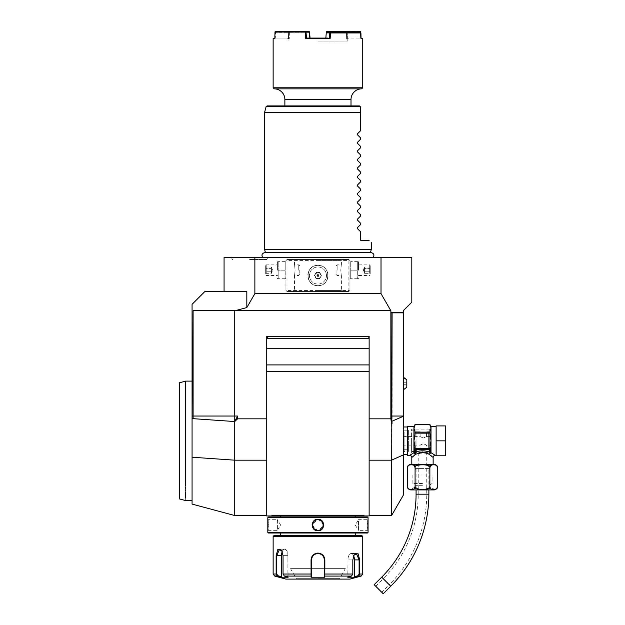 <?xml version="1.0" encoding="UTF-8"?>
<svg xmlns="http://www.w3.org/2000/svg" width="625" height="625" viewBox="0 0 625 625"><rect width="100%" height="100%" fill="white"/><g stroke="black" fill="none" stroke-linecap="round" stroke-linejoin="round"><path stroke-width="0.47" stroke-dasharray="3.12 2.34" d="M265.672 273.969L266.219 273.336L271.43 273.336L271.43 271.766L272.586 270.188L271.43 268.609L266.219 268.609L266.219 273.336L266.219 267.031L266.219 268.609L271.43 268.609L271.43 271.766L271.43 268.609L272.586 270.188L271.43 273.336L271.43 271.766L266.219 271.766L271.43 271.766L272.586 270.188L271.43 267.031L271.43 268.609L271.43 267.031L266.219 267.031L265.672 266.398L265.672 268.297L266.219 268.609L265.672 268.297L265.672 273.969L265.672 266.398M265.672 270.188L265.672 265.383L265.672 270.188M266.203 270.188L266.203 264.852L266.203 270.188M277.406 270.188L277.406 262.25L277.406 270.188M278.18 270.188L278.18 278.719L278.18 261.656L278.18 270.188L285.164 270.188L285.164 261.656L285.164 278.719L285.164 270.188L278.18 270.188M285.164 261.656L278.18 261.656L285.164 261.656M285.938 270.188L285.938 262.25L285.938 270.188M287.008 290.453L286.477 290.984L285.938 290.453L287.008 291.516L348.875 291.516L349.938 290.453L349.938 260.586L348.875 259.516L287.008 259.516L285.938 260.586L285.938 290.453L285.938 260.586L286.477 260.055L287.008 260.586L348.875 260.586L348.875 290.453L287.008 290.453L287.008 260.586M286.477 290.984L287.008 291.516L348.875 291.516L349.938 290.453L349.938 260.586L348.875 259.516L287.008 259.516L286.477 260.055M403.273 495.258L403.273 310.719L411.805 302.188L411.805 257.383L381.016 257.383L381.016 293.656L254.867 293.656L246.828 307.57L235.062 310.719L193.016 310.719L193.016 336.32L192.07 336.32L193.016 336.32L192.07 336.32L192.07 304.32L204.875 291.516L246.828 291.516L224.07 291.516L224.07 257.383L254.867 257.383L254.867 293.656M381.016 257.383L254.867 257.383M381.016 293.656L390.867 310.719L234.742 310.719L234.742 515.523M246.828 307.57L246.828 291.516L224.07 291.516M317.938 257.383L373.188 257.383L317.938 257.383M248.797 257.383L248.023 257.383L248.797 257.383M250.359 257.383L251.141 257.383L250.359 257.383M251.914 257.383L252.688 257.383L251.914 257.383M253.453 257.383L267.883 257.383L253.453 257.383M390.867 310.719L390.867 418.836L369.141 418.836L369.141 460.18L369.141 371.531L369.141 515.945L363.633 515.945L363.984 515.195L363.633 515.945L272.25 515.945L271.898 515.195L363.984 515.195L363.633 515.945M403.273 312.242L391.047 312.242L391.047 416.031L392.109 423.266L391.57 423.391L390.867 418.836M403.273 440.852L403.273 454.719L403.273 440.852M403.273 383.492L403.273 377.414L403.273 383.492M391.047 312.242L392.109 312.852L392.109 423.266M403.273 312.852L392.109 312.852M391.57 423.391L391.57 515.523M369.141 460.18L369.141 515.523L369.141 460.18L391.57 460.18L403.273 454.938M369.141 418.836L369.141 336.32L369.141 338.453L369.141 336.32L266.742 336.32L266.742 413.867L266.742 371.531L369.141 371.531L369.141 364.906L369.141 371.531M237.547 416.031L237.547 418.836L234.742 421.547L237.547 416.031L193.102 416.031L193.102 418.664L192.07 418.594L192.07 504.086M266.742 418.836L266.742 460.18L266.742 418.836L237.547 418.836M266.742 460.18L266.742 515.523L266.742 460.18L234.742 460.18L192.07 457.219M234.742 310.719L193.102 310.719L193.102 416.031L192.773 336.32M193.102 310.719L235.062 310.719M369.141 348.258L369.141 364.906L369.141 338.453L369.141 348.258L266.742 348.258L266.742 336.32L268.875 336.32L266.742 338.453L266.742 364.906L266.742 348.258M369.141 338.453A2.133 2.133 0 0 0 367.008 336.32M266.742 371.531L266.742 515.945L272.25 515.945L271.898 515.195L272.25 515.945M268.875 336.32L266.742 336.32L266.742 338.453M266.742 364.906L369.141 364.906M355.703 515.945L359.727 515.945M276.156 515.945L280.18 515.945M355.266 515.992L280.609 515.992M317.938 517.023L355.266 517.023L317.938 517.023M268.445 517.016L367.438 517.016M267.805 519.258L268.234 519.68L267.805 519.258L268.234 519.68L268.234 530.352L268.234 519.68L277.406 519.68L277.406 530.352L268.234 530.352L267.805 530.773M267.961 529.266L268.102 527.125M268.141 525.82L268.141 524.836M268.141 524.398L268.094 522.844M268.031 521.742L267.984 521.102M267.938 520.492L267.891 520.039M267.805 517.656L368.07 517.656M368.031 530.367L368.07 530.773L367.648 530.352L358.477 530.352L358.477 519.68L355.266 525.016L358.477 530.352L358.477 519.68L367.648 519.68L367.648 530.352L367.648 519.68L368.055 519.406M367.945 520.492L367.891 521.172M367.852 521.656L367.781 522.977M367.742 524.25L367.734 525.469M367.742 525.539L367.781 527.133M367.859 528.445L368.023 530.312M267.805 532.375L368.07 532.375M312.133 525.008L317.938 530.773L323.719 525.617M323.75 525.016L317.938 519.258L312.164 524.422M268.445 533.016L367.438 533.016M317.938 533.016L355.266 533.016L317.938 533.016M274.203 535.359L361.672 535.359M273.141 536.43L362.742 536.43M358 575.68L354.398 576.781L354.398 559.898L359.109 559.898L356.367 553.492L353.969 555.219L352.711 559.898L352.711 574.031L351.477 576.086L347.773 577.219L354.617 577.219L358.32 576.086L358 575.68L359.109 574.031L359.109 559.898L359.719 559.898L358.055 553.648L354.172 554.906L352.828 559.898L352.828 574.031L351.477 576.086L352.711 574.031L352.711 559.898L354.07 555.062M351.477 576.086L324.781 576.086L324.344 575.68L324.344 559.898L324.836 559.898C324.438 555.766 322.141 553.492 317.938 553.07C313.742 553.492 311.445 555.766 311.047 559.898L311.094 577.219L324.789 577.219L324.836 568.641M361.156 576.086L358.32 576.086L359.727 574.031L359.109 574.031M324.344 559.898C323.969 556.023 321.836 553.891 317.938 553.492C314.047 553.891 311.914 556.023 311.539 559.898L311.539 576.781L311.539 559.898A6.398 6.398 0 0 1 317.938 553.492A6.398 6.398 0 0 1 324.344 559.898L324.344 575.641M274.719 576.086L277.562 576.086L281.258 577.219L288.109 577.219L284.406 576.086L283.047 574.031L283.047 555.633L281.711 550.641L277.828 549.375L276.156 555.633L276.156 574.031L277.562 576.086L277.875 575.68L281.484 576.781L281.484 555.633A6.398 3.203 90 0 1 284.688 549.227A6.398 3.203 90 0 1 287.883 555.633A6.398 3.203 90 0 0 284.688 549.227A6.398 3.203 90 0 0 282.211 551.57M281.805 550.797L279.508 549.227L276.766 555.617L276.766 574.031L277.875 575.68M281.906 550.953L283.172 555.633L283.172 574.031L284.281 575.68L283.172 574.031L283.172 555.633L281.906 550.953M284.406 576.086L288.109 577.219L287.883 555.633L283.172 555.633L287.883 555.633L287.883 576.781L284.406 576.086L311.094 576.086L311.539 575.641M311.719 558.383A6.398 6.398 0 0 1 311.945 557.648M312.094 557.289A6.398 6.398 0 0 1 312.453 556.602M312.664 556.273A6.398 6.398 0 0 1 313.141 555.664M314.633 554.422A6.398 6.398 0 0 1 315.32 554.055M319.469 553.68A6.398 6.398 0 0 1 320.203 553.906M320.562 554.055A6.398 6.398 0 0 1 321.25 554.422M323.43 556.602A6.398 6.398 0 0 1 323.781 557.289M323.93 557.648A6.398 6.398 0 0 1 324.156 558.383M324.344 574.164L352.828 574.031M285.938 579.094L349.938 579.094M354.398 559.898A6.398 3.203 -90 0 0 351.195 553.492A6.398 3.203 -90 0 0 347.992 559.898L347.992 576.781L351.602 575.68L347.773 577.219L347.992 559.898A6.398 3.203 -90 0 1 351.195 553.492A6.398 3.203 -90 0 1 353.672 555.836M354.398 576.781L354.617 577.219M324.344 576.781L324.789 577.219M311.094 577.219L311.539 576.781M281.258 577.219L281.484 576.781M311.539 574.164L283.047 574.031M317.938 579.094L340.023 579.094L317.938 579.094M317.938 578.617L339.594 578.617L317.938 578.617M345.352 568.641L290.523 568.641L345.352 568.641L339.594 578.672L296.289 578.672L339.594 578.672L340.023 579.094M290.523 568.641L296.289 578.617L295.859 579.094M317.938 519.68C311.062 519.32 311.086 530.719 317.938 530.352C324.82 530.711 324.797 519.312 317.938 519.68A5.336 5.336 0 0 1 323.273 525.016A5.336 5.336 0 0 1 317.938 530.352A5.336 5.336 0 0 1 312.609 525.016A5.336 5.336 0 0 1 317.938 519.68L317.938 519.258M277.406 519.68L277.406 530.352L280.609 525.016L277.406 519.68M192.07 336.32L192.07 418.594M192.07 483.094L192.07 381.117L192.07 483.094M234.742 421.547L193.102 418.664L192.773 416.031M185.672 483.094L185.672 484.539M185.672 485.93L185.672 487.273M185.672 488.555L185.672 489.781M185.672 490.945L185.672 492.055M185.672 497.953L185.672 500.586M185.672 381.117L185.672 481.469M179.273 382.836L179.273 402.602M179.273 479.109L179.273 498.875M407.539 426.344L407.539 455.359M409.672 455.359L413.938 452.742L415.281 454.547L417.258 453.625L428.867 454.148L431.164 455.75M411.805 457.492L413.453 456.031M413.695 455.82L414.141 455.453M414.875 454.867L415.281 454.555M433.141 464.32L411.805 464.32L433.141 464.32M410.891 464.32L434.055 464.32M429.867 467.508L429.906 467.008M431.734 464.828L432.148 464.711M432.383 464.664L435.406 464.836M435.414 464.836L436.758 465.844M437.086 466.516L437.258 467.523M415.047 467.039L415.617 466.258M415.766 466.109L416.367 465.656M416.563 465.547L425.359 464.719L429.766 466.961L429.57 487.672M407.695 467.523L408 466.172M408.195 465.844L409.375 464.906M409.75 464.766L412.555 464.656M412.563 464.664L413.023 464.766M413.031 464.766L413.508 464.953M415.086 467.523L415.047 487.203M415.047 487.211L410.016 489.539M409.438 489.367L408.867 489.062M408.461 488.719L408.063 488.188M407.82 487.609L407.695 486.719M437.172 487.437L436.703 488.461M436.617 488.586L436.078 489.07M434.672 489.594L429.867 486.719M429.203 488.109L420.711 489.625L415.18 487.281M415.156 487.188L415.086 486.719M410.891 489.922L434.055 489.922M422.477 489.922L415.859 489.922L422.477 489.922M422.477 485.313L415.859 485.313L422.477 485.313M422.477 483.523L412.875 483.523L422.477 483.523M422.477 474.984L432.078 474.984L422.477 474.984M430.078 474.984L414.875 474.984L430.078 474.984L429.516 468.586L415.438 468.586L414.875 474.984M429.516 468.586L415.438 468.586M428.875 468.586L416.078 468.586L428.875 468.586L428.875 489.922M416.078 468.586L416.078 489.922M374.164 584.695L383.219 593.75M381.711 592.242L375.672 586.211L381.711 592.242L389.25 584.695L383.219 578.664L375.672 586.211M429.727 452.586L429.727 429.117L429.727 452.586L426.742 452.586L426.742 494.187A128 128 0 0 1 389.25 584.695L383.219 578.664A119.469 119.469 0 0 0 418.211 494.187L426.742 494.187L418.211 494.187L418.211 452.586L422.477 451.781L426.742 452.586L422.477 451.781L418.211 452.586L411.594 452.586L411.594 429.117L411.594 452.586M429.727 429.117L411.594 429.117M429.727 440.852L429.727 450.984L429.727 440.852M411.594 440.852L411.594 451.523L411.594 440.852M415.859 440.852L415.859 451.523L415.859 440.852M423.328 432.375C427.453 431.734 427.453 431.734 423.328 432.375C427.453 431.734 427.453 431.734 423.328 432.375C419.203 431.734 419.203 431.734 423.328 432.375C419.203 431.734 419.203 431.734 423.328 432.375M423.328 449.336C427.453 449.977 427.453 449.977 423.328 449.336C427.453 449.977 427.453 449.977 423.328 449.336C419.203 449.977 419.203 449.977 423.328 449.336C419.203 449.977 419.203 449.977 423.328 449.336M415.859 450.984L416.93 449.922L416.93 440.852L416.93 449.922L420.125 449.922L420.125 445.125L423.328 443.68L420.125 445.125L403.273 445.125L403.273 436.586L403.273 445.125M429.727 450.984L428.664 449.922L428.664 431.789L428.664 449.922L426.531 449.922L426.531 445.125L423.328 443.68L426.531 445.125L429.727 445.125L429.727 436.586L429.727 445.125M429.727 430.719L428.664 431.789L426.531 431.789L426.531 436.586L423.328 438.031L426.531 436.586L429.727 436.586M423.328 438.031L420.125 436.586L423.328 438.031M403.273 436.586L420.125 436.586L420.125 431.789L416.93 431.789L416.93 440.852L416.93 431.789L415.859 430.719M431.703 456.211L432.477 456.883M432.523 456.93L433 457.359M431.453 452.984L431.898 453.242M432.453 453.57L435.117 455.258M428.867 454.148A2.133 1.211 113.4 0 1 430.141 452.305L428.875 449.563L416.07 449.563L414.805 452.305C419.922 450.336 425.031 450.336 430.141 452.305L430.773 452.828L429.672 454.547L431.008 452.742L431.008 428.289L429.938 424.438L415.008 424.438L414.195 428.773M436.125 440.852L436.125 455.789L445.727 455.789L445.727 440.852L436.125 440.852L436.125 425.922L445.727 425.922L445.727 440.852M429.945 431.07L429.938 435.188L429.938 431.125L429.938 432.141L415.008 432.141L413.938 440.852L415.008 447.555M431.008 452.742A1.07 0.875 0 0 0 430.773 452.758L429.938 446.516L429.82 448.562L428.875 449.563M415.008 448.266L414.172 452.758A1.07 0.875 180 0 0 413.938 452.742L413.938 428.289L415.008 431.125L415.008 435.188L415.008 432.141M430.094 430.234L430.602 429.055M430.867 428.547L431.008 426.344M429.953 446.117L430 445.484M430.016 445.328L430.086 444.828M430.102 444.727L431.008 440.852M431 440.828L430.055 436.664M429.961 435.836L429.945 435.352M429.945 435.305L429.938 432.141M415.008 433.148L429.938 433.148M416.07 449.563L415.008 448M415.125 448.562L429.82 448.562M429.727 449.117A1.07 0.922 -0 0 1 429.297 449.406M414.172 452.758L414.805 452.305A2.133 1.211 66.6 0 1 416.086 454.148M415.656 449.406A1.07 0.922 0 0 1 415.008 448.562L415.008 448.562M415.281 454.547L414.078 452.883M406.797 379.789L406.797 387.188M406.797 382.258L406.797 385.953L406.797 381.031L406.797 382.258L403.594 382.258L403.594 381.031L403.594 385.953L403.594 382.258L406.797 382.258L406.797 384.727L403.594 384.727L403.594 385.953L403.594 384.727L406.797 384.727L406.797 385.953L403.594 385.953L406.797 385.953L406.797 381.031L403.594 381.031L406.797 381.031L406.797 382.258L403.594 382.258L406.797 382.258M406.797 384.727L403.594 384.727L406.797 384.727M317.938 252.758L370.398 252.758L317.938 252.758M265.453 252.648L370.43 252.648M371.273 249.492L264.609 249.492M360.359 112.32L264.609 112.32M360.609 130.664L360.383 106.758M357.43 133.836L357.43 134.742L357.43 133.836M360.609 139.195L360.609 137.922M357.43 142.375L357.43 143.273L357.43 142.375M360.609 147.727L360.609 146.453M357.43 150.906L357.43 151.812L357.43 150.906M360.609 156.266L360.609 154.984M357.43 159.438L357.43 160.344L357.43 159.438M360.609 164.797L360.609 163.523M357.43 167.969L357.43 168.875L357.43 167.969M360.609 173.328L360.609 172.055M357.43 176.508L357.43 177.414L357.43 176.508M360.609 181.859L360.609 180.586M357.43 185.039L357.43 185.945L357.43 185.039M360.609 190.398L360.609 189.125M357.43 193.57L357.43 194.477L357.43 193.57M360.609 198.93L360.609 197.656M357.43 202.109L357.43 203.008L357.43 202.109M360.609 207.461L360.609 206.188M357.43 210.641L357.43 211.547L357.43 210.641M360.609 215.992L360.609 214.719M357.43 219.172L357.43 220.078L357.43 219.172M360.609 224.531L360.609 223.258M357.43 227.703L357.43 228.609L357.43 227.703M369.141 240.32L360.609 240.32L360.609 231.789M351.008 105.914L284.875 105.914M359.539 105.914L360.609 106.984M361.672 88.852L274.203 88.852M362.742 87.781L273.141 87.781M273.141 38.719L274.82 38.719L275.289 38.078L288.477 38.078L288.586 32.898L274.992 32.914L305.281 32.953L305.773 38.719L330.109 38.719L330.688 31.891L360.891 31.891M362.742 38.719L361.055 38.719L360.594 38.078L361.055 38.719L361.039 38.078L360.594 38.078L360.438 31.891M274.969 32.953L274.82 38.719L275.289 38.078L275.227 31.562M305.773 38.719L306.508 38.078L306.078 32.906L309.609 32.898L308.93 32.32L275.656 32.32L274.992 32.914M330.688 31.891L329.891 31.891L329.367 38.078L306.508 38.078L329.367 38.078L330.109 38.719M329.891 31.891L326.352 31.891M330.312 31.562L327.023 31.25M360.258 31.25L330.562 31.25M347.242 31.891L347.398 38.086L347.297 32.898L360.469 32.906L360.594 38.078L362.102 38.078M326.953 32.32L360.039 32.32L360.883 32.914M327.133 32.32L326.695 32.953L347.273 32.914M347.031 32.32L346.539 32.922M326.266 32.914L326.672 32.922M327.898 38.078L325.836 38.078L326 36.141M308.859 31.25L275.625 31.25M309.289 31.578L289.414 31.891L288.82 31.25M289.031 31.578L275.438 31.891M288.633 31.891L288.477 38.086L274.836 38.078M273.781 38.078L275.281 38.078L275.844 32.32M289.414 31.891L289.242 38.719L287.43 38.078L289.242 38.719L288.07 38.719L289.242 38.719L289.383 32.953L288.609 32.914M305.281 32.953L305.203 32.32L308.93 32.32M275.656 32.32L305.203 32.32M308.75 32.32L309.188 32.953L289.383 32.953M288.852 32.32L289.336 32.922M309.609 32.898L309.211 32.922M305.328 32.914L306.078 32.906L305.531 32.32M309.617 32.914L310.047 38.086L307.984 38.078M326.695 32.953L326.781 31.891M326.227 38.719L325.836 38.078L326.227 38.719L317.938 38.719L326.227 38.719M317.938 41.914L347.805 41.914L317.938 41.914M346.469 31.891L346.633 38.719L347.805 38.719L346.633 38.719L346.492 32.953M309.188 32.953L309.656 38.719L317.938 38.719L309.656 38.719L309.094 31.891M325.836 38.078L310.047 38.078L309.656 38.719L310.047 38.078M288.586 32.898L288.523 32.32M347.406 38.078L346.633 38.719L347.406 38.078L360.594 38.078L347.406 38.078M347.297 32.898L347.359 32.32M249.578 259.516L266.648 259.516L249.578 259.516M317.938 259.516L342.477 259.516L317.938 259.516M317.938 285.656A10.133 10.133 0 0 0 328.07 275.516A10.133 10.133 0 0 0 317.938 265.383A10.133 10.133 0 0 0 307.805 275.516A10.133 10.133 0 0 0 317.938 285.656C304.859 286.203 304.859 264.836 317.938 265.383C304.859 264.836 304.859 286.203 317.938 285.656C331.023 286.203 331.023 264.836 317.938 265.383C331.023 264.836 331.023 286.203 317.938 285.656A10.133 10.133 0 0 0 328.07 275.516A10.133 10.133 0 0 0 317.938 265.383A10.133 10.133 0 0 0 307.805 275.516A10.133 10.133 0 0 0 317.938 285.656M348.875 260.586L349.406 260.055M348.875 290.453L349.406 290.984M349.938 270.188L349.938 262.25L349.938 270.188M317.938 291.516L342.477 291.516L317.938 291.516M317.938 290.453L341.406 290.453L317.938 290.453M317.938 260.586L341.406 260.586L317.938 260.586M295.086 270.188C294.414 277.062 294.414 277.062 295.086 270.188C294.414 277.062 294.414 277.062 295.086 270.188C294.414 263.305 294.414 263.305 295.086 270.188C294.414 263.305 294.414 263.305 295.086 270.188M340.789 270.188C341.461 277.062 341.461 277.062 340.789 270.188C341.461 277.062 341.461 277.062 340.789 270.188C341.461 263.305 341.461 263.305 340.789 270.188C341.461 263.305 341.461 263.305 340.789 270.188M317.938 284.055A8.531 8.531 0 0 1 309.406 275.516A8.531 8.531 0 0 1 317.938 266.984A8.531 8.531 0 0 1 326.477 275.523A8.531 8.531 0 0 1 317.938 284.055A8.531 8.531 0 0 1 309.406 275.516A8.531 8.531 0 0 1 317.938 266.984A8.531 8.531 0 0 1 326.477 275.523A8.531 8.531 0 0 1 317.938 284.055M314.383 275.516L316.164 272.438L319.719 272.438L321.5 275.523L319.719 278.602L316.156 278.602L314.383 275.516L316.359 272.781L319.523 272.781L321.109 275.523L319.523 278.258L316.359 278.258L314.773 275.516L316.359 272.781L317.906 275.469M316.156 278.602L314.773 275.516L317.875 275.516M319.719 278.602L316.359 278.258L317.906 275.57M321.5 275.523L319.523 278.258L317.969 275.57M319.719 272.438L321.109 275.523L318 275.516M316.164 272.438L319.523 272.781L317.969 275.469M337.141 270.188L337.141 264.852L337.141 270.188M336.07 270.188L336.07 274.453L336.07 270.188M298.742 270.188L298.742 264.852L298.742 270.188M299.805 270.188L299.805 274.453L299.805 270.188M350.719 270.188L350.719 278.719L350.719 261.656L350.719 270.188L357.695 270.188L357.695 261.656L357.695 278.719L357.695 270.188L350.719 270.188M357.695 261.656L350.719 261.656L357.695 261.656M358.477 270.188L358.477 262.25L358.477 270.188M357.695 278.719L350.719 278.719L357.695 278.719M369.672 270.188L369.672 264.852L369.672 270.188M370.211 270.188L370.211 265.383L370.211 270.188M370.211 268.297L370.211 273.969L370.211 266.398L370.211 268.297L369.664 268.609L369.664 271.766L369.664 267.031L369.664 268.609L370.211 268.297M370.211 272.078L369.664 271.766L369.664 273.336L369.664 271.766L370.211 272.078M370.211 266.398L369.664 267.031L364.445 267.031L363.297 270.188L364.445 273.336L364.445 271.766L369.664 271.766L364.445 271.766L363.297 270.188L364.445 268.609L369.664 268.609L364.445 268.609L364.445 267.031L364.445 268.609L363.297 270.188L364.445 271.766L364.445 268.609L364.445 273.336L369.664 273.336L370.211 273.969M285.164 278.719L278.18 278.719L285.164 278.719M265.672 272.078L266.219 271.766L265.672 272.078M408.391 440.852L408.391 450.773L408.391 440.852M404.125 440.852L404.125 449.711L404.125 440.852M408.391 430.188L408.391 451.523L408.391 430.188L404.125 430.188L404.125 451.523L408.391 451.523M404.125 451.523L404.125 430.188M403.273 452.164L403.273 429.547L403.273 452.164L403.914 451.523L403.914 430.188L403.914 451.523L403.273 451.523M403.273 429.547L403.914 430.188L403.273 430.188M391.047 416.031L403.273 416.031M391.656 421.375L403.273 416.305M362.742 574.031L359.727 574.031M352.828 559.898L347.992 559.898L352.828 559.898M317.938 553.07L317.938 553.492M311.047 559.898L311.539 559.898M276.766 574.031L273.141 574.031M276.156 555.633L281.484 555.633M317.938 530.773L317.938 530.352M416.078 494.187L428.875 494.187M381.711 577.156L390.758 586.211M413.938 428.289L413.938 426.344M403.273 389.57L403.703 389.57L403.703 377.414L403.703 389.57L403.703 377.414L403.273 377.414M266.109 106.711L360.383 106.711M284.875 99.516L351.008 99.516M407.328 440.852L407.328 449.711L407.328 440.852M265.672 265.383L266.203 264.852L277.406 264.852M265.672 274.984L266.203 275.516L277.406 275.516M277.406 278.117L277.648 278.719M277.406 262.25L277.648 261.656M285.938 262.25L285.695 261.656M356.367 553.492L351.195 553.492L356.367 553.492M279.508 549.227L284.688 549.227L279.508 549.227M368.07 519.258L367.648 519.68L368.07 519.258M368.07 530.773L367.648 530.352L368.07 530.773M412.875 474.984L412.875 483.523L415.859 485.313L415.859 489.922M429.086 489.922L429.086 485.313L432.078 483.523L432.078 474.984M411.594 451.523L415.859 451.523M411.594 430.188L415.859 430.188M348.445 38.078L347.805 38.719L347.805 41.914M287.43 38.078L288.07 38.719L288.07 41.914M266.648 259.516L267.883 257.383M232.516 259.516L231.281 257.383M336.07 274.453L337.141 275.516L341.406 275.516L341.406 290.453L342.477 291.516M299.805 274.453L298.742 275.516L294.477 275.516L294.477 290.453L293.406 291.516M299.805 265.922L298.742 264.852L294.477 264.852L294.477 260.586L293.406 259.516M336.07 265.922L337.141 264.852L341.406 264.852L341.406 260.586L342.477 259.516M349.938 278.117L350.18 278.719M349.938 262.25L350.18 261.656M358.477 262.25L358.234 261.656M358.477 278.117L358.234 278.719M358.477 275.516L369.672 275.516L370.211 274.984M358.477 264.852L369.672 264.852L370.211 265.383M285.938 278.117L285.695 278.719M404.125 432L407.328 432L408.391 430.938M404.125 449.711L407.328 449.711L408.391 450.773"/><path stroke-width="0.94" d="M224.07 291.516L224.07 257.383L411.805 257.383L411.805 302.188L403.273 310.719L403.273 495.258L391.57 515.523L392.109 312.852L391.047 312.242L403.273 312.242M249.578 257.383L248.797 257.383L249.578 257.383M246.477 257.383L245.711 257.383L246.477 257.383M251.141 257.383L251.914 257.383L251.141 257.383M252.688 257.383L253.453 257.383L252.688 257.383M392.109 423.266L391.047 416.031L391.047 312.242M254.867 257.383L254.867 293.656L381.016 293.656L390.867 310.719L390.867 418.836L391.57 423.391M381.016 293.656L381.016 257.383M390.867 418.836L369.141 418.836M276.156 515.945L284.297 515.945L272.25 515.945L271.898 515.195L272.25 515.945L266.742 515.945L266.742 336.32L369.141 336.32L369.141 515.945L363.633 515.945L363.984 515.195L363.633 515.945L280.18 515.945L359.727 515.945M192.07 418.594L193.102 418.664L193.102 310.719L193.016 336.32L192.07 336.32L192.07 504.086L234.742 515.523L234.742 421.547L237.547 418.836L266.742 418.836M192.07 336.32L192.07 304.32L204.875 291.516L246.828 291.516L246.828 307.57L254.867 293.656M192.773 336.32L193.102 418.664L234.742 421.547L234.742 310.719L390.867 310.719M235.062 310.719L246.828 307.57M234.742 421.547L237.547 416.031L237.547 418.836M367.008 336.32A2.133 2.133 0 0 1 369.141 338.453L266.742 338.453A2.133 2.133 0 0 1 268.875 336.32M271.898 515.195L363.984 515.195M369.141 371.531L266.742 371.531M266.742 364.906L369.141 364.906M266.742 348.258L369.141 348.258M367.438 517.016L268.445 517.016L267.805 517.656L267.805 532.375L368.07 532.375L368.07 517.656L367.438 517.016M368.07 517.656L267.805 517.656M317.938 530.773C310.422 531.102 310.453 518.914 317.938 519.258C325.453 518.93 325.422 531.117 317.938 530.773L317.938 530.352C311.062 530.711 311.086 519.312 317.938 519.68C324.82 519.32 324.797 530.719 317.938 530.352A5.336 5.336 0 0 1 312.609 525.016A5.336 5.336 0 0 1 317.938 519.68A5.336 5.336 0 0 1 323.273 525.016A5.336 5.336 0 0 1 317.938 530.352M267.867 530.227L267.961 529.266M268.102 527.125L268.141 525.82M268.141 524.836L268.141 524.398M268.094 522.844L268.031 521.742M267.984 521.102L267.938 520.492M367.984 520.078L367.945 520.492M367.891 521.172L367.852 521.656M367.781 522.977L367.742 524.25M367.781 527.133L367.859 528.445M323.719 525.617L323.75 525.016M312.164 524.422L312.133 525.008M368.07 532.375L367.438 533.016L268.445 533.016L267.805 532.375M273.141 536.43L362.742 536.43L361.672 535.359L274.203 535.359L273.141 536.43L273.141 574.031L276.156 574.031L276.156 555.633L277.828 549.383L281.711 550.641L283.047 555.633L283.047 574.031L284.406 576.086L288.109 577.219L281.258 577.219L277.562 576.086L276.156 574.031L276.766 574.031L276.766 555.633L279.508 549.227L281.805 550.797M362.742 536.43L362.742 574.031L359.727 574.031L358.32 576.086L354.617 577.219L347.773 577.219L351.477 576.086L352.828 574.031L352.828 559.898L354.172 554.906L358.047 553.641L359.719 559.898L359.727 574.031L359.719 559.898L359.109 559.898L359.109 574.031L358 575.68L354.398 576.781L354.398 559.898A6.398 3.203 -90 0 0 353.672 555.836M324.836 568.641L324.836 559.898L324.781 576.086L324.344 575.68L324.344 576.781L324.344 559.898L324.344 574.031L352.828 574.031M311.047 559.859L311.047 559.898C311.445 555.766 313.742 553.492 317.938 553.07C322.141 553.492 324.438 555.766 324.836 559.898L324.344 559.898C323.969 556.023 321.836 553.891 317.938 553.492C314.047 553.891 311.914 556.023 311.539 559.898A6.398 6.398 0 0 1 311.555 559.516M354.07 555.062L356.367 553.492L359.109 559.898L354.398 559.898M281.258 577.219L281.484 576.781L277.875 575.68L274.719 576.086L285.938 579.094L349.938 579.094L361.156 576.086L358 575.68M351.477 576.086L324.781 576.086L324.789 577.219L311.094 577.219L311.047 559.898L311.539 559.898L311.539 574.031L311.539 559.898M277.875 575.68L276.766 574.031M284.406 576.086L311.094 576.086L311.539 574.031L283.047 574.031M311.586 559.141A6.398 6.398 0 0 1 311.719 558.383M316.414 553.68A6.398 6.398 0 0 1 317.172 553.539M317.555 553.508A6.398 6.398 0 0 1 318.328 553.508M318.711 553.539A6.398 6.398 0 0 1 319.469 553.68M324.344 575.547L324.344 574.391M324.789 577.219L324.344 576.781M354.617 577.219L354.398 576.781M281.484 576.781L281.484 555.633L276.156 555.633M281.484 555.633A6.398 3.203 90 0 1 282.211 551.57M311.539 576.781L311.539 575.68L311.094 577.219M311.539 575.547L311.539 574.391M193.102 310.719L234.742 310.719M185.672 481.469L185.672 483.086C185.672 506.242 185.672 506.242 185.672 483.094L185.672 381.117L192.07 381.117M185.672 484.539L185.672 485.93M185.672 487.273L185.672 488.555M185.672 489.781L185.672 490.945M185.672 492.055L185.672 497.953M179.273 402.602L179.273 479.109L179.273 382.836L185.672 381.117M192.07 500.586L185.672 500.586L179.273 498.875L179.273 479.109M392.109 312.852L403.273 312.852M433.141 464.32L433.141 457.492L428.867 454.148C424.602 452.18 420.344 452.18 416.086 454.148L414.805 452.305L416.07 449.563L428.875 449.563L430.141 452.305C425.031 450.336 419.922 450.336 414.805 452.305L414.172 452.828L415.008 446.516L413.938 440.852L415.008 435.188L415.008 431.125L413.938 428.289L413.938 426.344L407.539 426.344L407.539 455.359L409.672 455.359A2.133 2.133 -132.6 0 1 411.805 457.492L415.281 454.555L413.938 452.742L409.672 455.359M414.141 455.453L414.875 454.867M416.086 454.148L415.281 454.555L414.078 452.883M411.805 464.32L411.805 457.492M407.695 467.523C406.07 463.906 416.703 463.906 415.086 467.523C411.844 463.906 433.094 463.906 429.867 467.523C428.25 463.906 438.875 463.906 437.258 467.523A3.203 3.203 0 0 0 434.055 464.32L410.891 464.32A3.203 3.203 0 0 0 407.695 467.523L407.695 486.719C406.062 490.336 416.711 490.336 415.086 486.719C411.859 490.336 433.102 490.336 429.867 486.719C428.25 490.336 438.875 490.336 437.258 486.719L437.172 487.437M429.867 486.719L429.867 467.508M429.906 467.008L431.734 464.828M413.508 464.953L415.047 467.039M415.086 467.523L415.086 486.719M437.258 467.523L437.258 486.719A3.203 3.203 0 0 1 434.055 489.922L410.891 489.922A3.203 3.203 0 0 1 407.695 486.719M416.078 489.922L416.078 494.187A117.336 117.336 0 0 1 381.711 577.156L374.164 584.695L383.219 593.75L390.758 586.211L381.711 577.156M428.875 489.922L428.875 494.187A130.133 130.133 0 0 1 390.758 586.211M431.164 455.75L431.703 456.211M433.141 457.492A2.133 2.133 132.6 0 1 435.273 455.359L431.453 452.984M431.898 453.242L432.453 453.57M430.875 452.883L431.008 452.742A1.07 0.875 180 0 0 430.773 452.758L430.141 452.305A2.133 1.211 -66.6 0 0 428.867 454.148M436.125 440.852L436.125 425.922L445.727 425.922L445.727 440.852L436.125 440.852L436.125 455.789L445.727 455.789L445.727 440.852M415.008 433.148L429.938 433.148L431.008 440.852L429.953 446.117M414.172 452.828L414.172 452.758A1.07 0.875 -0 0 0 413.938 452.742L413.938 428.289L415.008 424.43L429.938 424.43L431.008 428.289L429.938 431.125L429.938 433.148M415.008 448L415.125 448.562L429.82 448.562L429.938 446.516L430.773 452.758M428.875 449.563L429.82 448.562M429.297 449.406A1.07 0.922 -0 0 0 429.938 448.562A1.07 0.922 -0 0 1 429.727 449.117M429.938 448L429.938 448.562L429.938 448M415.008 448.562A1.07 0.922 0 0 0 415.656 449.406L416.07 449.563M415.008 447.555L415.008 448.266M415.125 448.562L415.656 449.406M430.602 429.055L430.867 428.547M415.008 432.141L429.938 432.141M436.125 426.344L431.008 426.344L431 440.828M430.055 436.664L429.961 435.836M406.797 387.188L403.703 389.57L406.797 387.188L406.797 379.789L403.703 377.414L403.703 389.57L403.273 389.57M371.273 249.492L264.609 249.492L265.453 252.648L264.703 252.648L371.18 252.648L370.43 252.648L371.273 249.492L371.273 242.453M264.609 249.492L264.609 112.32L360.359 112.32L360.609 113.266L360.383 106.711L360.359 112.32M357.43 133.836L360.609 130.664L357.43 133.836L357.43 134.742L360.609 137.922L357.43 134.742L357.43 133.836L357.43 134.742M357.43 142.375L360.609 139.195L357.43 142.375L357.43 143.273L360.609 146.453L357.43 143.273L357.43 142.375L357.43 143.273M357.43 150.906L360.609 147.727L357.43 150.906L357.43 151.812L360.609 154.984L357.43 151.812L357.43 150.906L357.43 151.812M357.43 159.438L360.609 156.266L357.43 159.438L357.43 160.344L360.609 163.523L357.43 160.344L357.43 159.438L357.43 160.344M357.43 167.969L360.609 164.797L357.43 167.969L357.43 168.875L360.609 172.055L357.43 168.875L357.43 167.969L357.43 168.875M357.43 176.508L360.609 173.328L357.43 176.508L357.43 177.414L360.609 180.586L357.43 177.414L357.43 176.508L357.43 177.414M357.43 185.039L360.609 181.859L357.43 185.039L357.43 185.945L360.609 189.125L357.43 185.945L357.43 185.039L357.43 185.945M357.43 193.57L360.609 190.398L357.43 193.57L357.43 194.477L360.609 197.656L357.43 194.477L357.43 193.57L357.43 194.477M357.43 202.109L360.609 198.93L357.43 202.109L357.43 203.008L360.609 206.188L357.43 203.008L357.43 202.109L357.43 203.008M357.43 210.641L360.609 207.461L357.43 210.641L357.43 211.547L360.609 214.719L357.43 211.547L357.43 210.641L357.43 211.547M357.43 219.172L360.609 215.992L357.43 219.172L357.43 220.078L360.609 223.258L357.43 220.078L357.43 219.172L357.43 220.078M357.43 227.703L360.609 224.531L357.43 227.703L357.43 228.609L360.609 231.789L357.43 228.609L357.43 227.703L357.43 228.609M369.141 240.32C371.992 243.172 371.992 243.172 369.141 240.32C371.992 243.172 371.992 243.172 369.141 240.32L360.609 240.32L360.609 231.789M360.609 224.531L360.609 223.258M360.609 215.992L360.609 214.719M360.609 207.461L360.609 206.188M360.609 198.93L360.609 197.656M360.609 190.398L360.609 189.125M360.609 181.859L360.609 180.586M360.609 173.328L360.609 172.055M360.609 164.797L360.609 163.523M360.609 156.266L360.609 154.984M360.609 147.727L360.609 146.453M360.609 139.195L360.609 137.922M360.609 130.664L360.609 106.984M264.609 112.32L266.109 106.711L360.383 106.711L359.539 105.914L351.008 105.914L351.008 99.516L284.875 99.516L284.875 105.914L267.141 105.914L359.539 105.914M351.008 99.516A10.664 10.664 0 0 1 361.672 88.852L274.203 88.852A10.664 10.664 0 0 1 284.875 99.516M330.602 32.953L330.68 32.32L360.227 32.32L360.914 32.953L330.602 32.953L330.109 38.719L305.773 38.719L305.188 31.891L274.992 31.891L274.82 38.719L273.141 38.719L273.141 87.781L362.742 87.781L361.672 88.852M361.039 38.078L362.742 38.719L361.055 38.719L360.656 31.562L346.852 31.578L360.656 31.562M360.914 32.953L361.055 38.719M347.062 31.25L327.023 31.25L326.352 31.891L326 36.141M326.594 31.578L346.852 31.578M360.453 32.531L360.438 31.891M330.68 32.32L326.953 32.32L326.273 32.898L325.836 38.086M330.109 38.719L329.367 38.078L329.805 32.906L326.273 32.898M305.188 31.891L305.992 31.891L306.508 38.078L327.898 38.078M330.555 32.914L329.805 32.906L330.352 32.32M307.984 38.078L306.508 38.078L305.773 38.719M305.562 31.562L308.859 31.25L309.523 31.891L305.992 31.891M274.992 31.891L275.625 31.25L305.32 31.25M274.836 38.078L273.141 38.719M326.734 32.508L326.781 31.891M346.469 31.891L346.477 32.32M310.047 38.086L309.523 31.891M347.242 31.891L347.258 32.32M403.273 454.938L391.57 460.18L369.141 460.18M266.742 460.18L234.742 460.18L192.07 457.219M237.547 416.031L192.773 416.031M359.727 574.031L359.109 574.031M317.938 553.07L317.938 553.492M317.938 519.258L317.938 519.68M403.273 416.305L391.656 421.375M391.047 416.031L403.273 416.031M428.875 494.187L416.078 494.187M431.008 440.852L431.008 452.742M369.141 515.523L391.57 515.523M234.742 515.523L266.742 515.523M355.266 517.016L355.266 515.992M280.609 517.016L280.609 515.992M280.609 535.359L280.609 533.016M355.266 535.359L355.266 533.016M361.156 576.086L362.742 574.031M274.719 576.086L273.141 574.031M403.273 454.719L407.539 454.719M403.273 426.984L407.539 426.984M435.273 455.359L436.125 455.359M413.938 426.344L415.008 425.281M415.008 424.43L429.938 424.43M431.008 426.344L429.938 425.281M403.273 377.414L406.797 379.789M373.188 257.383C374.57 254.938 373.898 253.359 371.18 252.648M262.695 257.383C261.305 254.938 261.977 253.359 264.703 252.648M266.109 106.711L267.141 105.914M362.742 38.719L362.742 87.781M274.203 88.852L273.141 87.781"/></g></svg>

